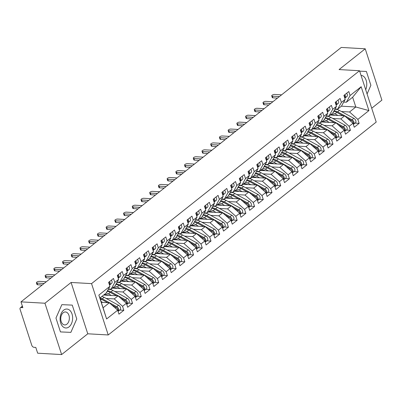 <?xml version="1.0" encoding="UTF-8"?>
<svg xmlns="http://www.w3.org/2000/svg" width="402" height="402" viewBox="0 0 402 402"><rect width="100%" height="100%" fill="white"/><g stroke="black" fill="none" stroke-linecap="round" stroke-linejoin="round"><path stroke-width="0.6" d="M61.627 354.564L87.772 333.796L71.094 282.46L44.949 303.229L61.627 354.564L37.667 353.197L35.793 347.423L34.044 347.323A2.191 1.417 -128.5 0 1 31.773 345.303L20.1 309.374A2.191 1.417 -128.5 0 1 20.381 307.751L22.386 306.158M371.714 108.228L381.9 100.133L365.222 48.803L341.263 47.436L20.989 301.867L44.949 303.229M108.228 334.961L376.212 122.072L359.534 70.737L91.55 283.626L108.228 334.961L87.772 333.796M98.842 295.108L109.912 286.314L106.188 293.033L99.912 298.018L98.842 295.108L106.6 318.977L117.665 310.188L118.962 314.163L123.841 310.289L122.55 306.309L126.384 303.264L127.675 307.244L132.554 303.364L131.263 299.384L135.097 296.339L136.389 300.319L141.273 296.44L139.976 292.465L143.81 289.415L145.107 293.395L149.986 289.52L148.695 285.541L152.529 282.495L153.82 286.47L158.7 282.596L157.408 278.616L161.242 275.571L162.534 279.551L167.413 275.671L166.121 271.692L169.956 268.647L171.252 272.626L176.131 268.747L174.84 264.772L178.674 261.722L179.965 265.702L184.845 261.828L183.553 257.848L187.387 254.803L188.679 258.777L193.558 254.903L192.267 250.923L196.101 247.878L197.392 251.858L202.276 247.979L200.98 243.999L204.819 240.954L206.11 244.934L210.99 241.054L209.698 237.079L213.532 234.029L214.824 238.009L219.703 234.13L218.412 230.155L222.246 227.11L223.537 231.085L228.421 227.21L227.125 223.231L230.959 220.185L232.255 224.16L237.135 220.286L235.843 216.306L239.677 213.261L240.969 217.241L245.848 213.361L244.557 209.382L248.391 206.337L249.682 210.316L254.566 206.437L253.27 202.462L257.104 199.412L258.401 203.392L263.28 199.518L261.988 195.538L265.822 192.493L267.114 196.467L271.993 192.593L270.702 188.613L274.536 185.568L275.827 189.548L280.712 185.669L279.415 181.689L283.249 178.644L284.546 182.624L289.425 178.744L288.133 174.769L291.968 171.719L293.259 175.699L298.138 171.825L296.847 167.845L300.681 164.8L301.972 168.775L306.852 164.9L305.56 160.921L309.394 157.875L310.691 161.855L315.57 157.976L314.279 153.996L318.113 150.951L319.404 154.931L324.283 151.052L322.992 147.077L326.826 144.027L328.117 148.006L332.997 144.132L331.705 140.152L335.539 137.107L336.831 141.082L341.715 137.208L340.419 133.228L344.258 130.183L345.549 134.162L350.428 130.283L349.137 126.303L352.971 123.258L354.262 127.238L359.142 123.359L355.066 123.128M341.404 106.173L355.815 106.997L352.644 97.244L361.162 86.721L350.097 95.51L348.8 91.535L343.921 95.41L345.212 99.389L341.378 102.435L340.087 98.455L335.208 102.334L336.499 106.314L332.665 109.359L331.374 105.379L326.494 109.259L327.786 113.233L323.952 116.284L322.655 112.304L317.776 116.178L319.067 120.158L315.233 123.203L313.942 119.228L309.063 123.102L310.354 127.082L306.52 130.127L305.229 126.148L300.349 130.027L301.641 134.007L297.807 137.052L296.51 133.072L291.631 136.951L292.927 140.926L289.088 143.976L287.797 139.996L282.918 143.871L284.209 147.851L280.375 150.896L279.083 146.921L274.204 150.795L275.496 154.775L271.662 157.82L270.37 153.84L265.486 157.72L266.782 161.699L262.943 164.745L261.652 160.765L256.772 164.644L258.064 168.619L254.23 171.669L252.938 167.689L248.059 171.569L249.351 175.543L245.516 178.588L244.225 174.614L239.341 178.488L240.637 182.468L236.803 185.513L235.507 181.533L230.627 185.412L231.919 189.392L228.085 192.437L226.793 188.458L221.914 192.337L223.205 196.317L219.371 199.362L218.08 195.382L213.196 199.261L214.492 203.236L210.658 206.281L209.362 202.306L204.482 206.181L205.774 210.161L201.94 213.206L200.648 209.231L195.769 213.105L197.06 217.085L193.226 220.13L191.935 216.15L187.056 220.03L188.347 224.009L184.513 227.055L183.217 223.075L178.337 226.954L179.629 230.929L175.795 233.979L174.503 229.999L169.624 233.874L170.915 237.853L167.081 240.898L165.79 236.924L160.911 240.798L162.202 244.778L158.368 247.823L157.076 243.843L152.192 247.722L153.489 251.702L149.65 254.747L148.358 250.768L143.479 254.647L144.77 258.622L140.936 261.672L139.645 257.692L134.765 261.566L136.057 265.546L132.223 268.591L130.931 264.616L126.047 268.491L127.344 272.471L123.509 275.516L122.213 271.536L117.334 275.415L118.625 279.395L114.791 282.44L113.5 278.46L108.62 282.34L109.912 286.314M361.162 86.721L368.92 110.59L357.85 119.384L359.142 123.359M330.248 115.037L344.66 115.856L340.826 118.902L332.725 118.444M352.971 123.258L344.66 115.856M349.137 126.303L340.826 118.902M352.644 97.244L346.373 102.229L343.725 102.078M350.097 95.51L346.373 102.229M321.535 121.957L335.946 122.781L332.112 125.826L324.012 125.364M344.258 130.183L335.946 122.781M340.419 133.228L332.112 125.826M345.212 99.389L341.489 106.103L337.655 109.148L335.012 108.997M341.378 102.435L337.655 109.148M312.816 128.881L327.228 129.705L323.394 132.75L315.299 132.288M335.539 137.107L327.228 129.705M331.705 140.152L323.394 132.75M336.499 106.314L332.776 113.027L328.942 116.072L326.293 115.922M332.665 109.359L328.942 116.072M304.103 135.806L318.515 136.625L314.681 139.675L306.58 139.213M326.826 144.027L318.515 136.625M322.992 147.077L314.681 139.675M327.786 113.233L324.062 119.952L320.228 122.997L317.58 122.846M323.952 116.284L320.228 122.997M295.39 142.73L309.801 143.549L305.967 146.594L297.867 146.137M318.113 150.951L309.801 143.549M314.279 153.996L305.967 146.594M319.067 120.158L315.344 126.876L311.51 129.921L308.867 129.771M315.233 123.203L311.51 129.921M286.671 149.65L301.088 150.474L297.249 153.519L289.154 153.056M309.394 157.875L301.088 150.474M305.56 160.921L297.249 153.519M310.354 127.082L306.631 133.796L302.796 136.841L300.148 136.69M306.52 130.127L302.796 136.841M277.958 156.574L292.37 157.398L288.536 160.443L280.44 159.981M300.681 164.8L292.37 157.398M296.847 167.845L288.536 160.443M301.641 134.007L297.917 140.72L294.083 143.765L291.435 143.614M297.807 137.052L294.083 143.765M269.245 163.498L283.656 164.323L279.822 167.368L271.722 166.905M291.968 171.719L283.656 164.323M288.133 174.769L279.822 167.368M292.927 140.926L289.204 147.645L285.365 150.69L282.722 150.539M289.088 143.976L285.365 150.69M260.526 170.423L274.943 171.242L271.104 174.292L263.008 173.83M283.249 178.644L274.943 171.242M279.415 181.689L271.104 174.292M284.209 147.851L280.485 154.569L276.651 157.614L274.003 157.463M280.375 150.896L276.651 157.614M251.813 177.347L266.224 178.166L262.39 181.212L254.295 180.749M274.536 185.568L266.224 178.166M270.702 188.613L262.39 181.212M275.496 154.775L271.772 161.488L267.938 164.539L265.29 164.388M271.662 157.82L267.938 164.539M243.099 184.267L257.511 185.091L253.677 188.136L245.577 187.674M265.822 192.493L257.511 185.091M261.988 195.538L253.677 188.136M266.782 161.699L263.059 168.413L259.225 171.458L256.577 171.307M262.943 164.745L259.225 171.458M234.386 191.191L248.798 192.015L244.964 195.06L236.863 194.598M257.104 199.412L248.798 192.015M253.27 202.462L244.964 195.06M258.064 168.619L254.34 175.337L250.506 178.382L247.858 178.232M254.23 171.669L250.506 178.382M225.668 198.116L240.079 198.935L236.245 201.985L228.15 201.523M248.391 206.337L240.079 198.935M244.557 209.382L236.245 201.985M249.351 175.543L245.627 182.262L241.793 185.307L239.145 185.156M245.516 178.588L241.793 185.307M216.954 205.04L231.366 205.859L227.532 208.904L219.432 208.442M239.677 213.261L231.366 205.859M235.843 216.306L227.532 208.904M240.637 182.468L236.914 189.181L233.08 192.231L230.431 192.081M236.803 185.513L233.08 192.231M208.241 211.96L222.653 212.784L218.819 215.829L210.718 215.366M230.959 220.185L222.653 212.784M227.125 223.231L218.819 215.829M231.919 189.392L228.195 196.106L224.361 199.151L221.713 199M228.085 192.437L224.361 199.151M199.523 218.884L213.934 219.708L210.1 222.753L202.005 222.291M222.246 227.11L213.934 219.708M218.412 230.155L210.1 222.753M223.205 196.317L219.482 203.03L215.648 206.075L213 205.924M219.371 199.362L215.648 206.075M190.809 225.808L205.221 226.627L201.387 229.678L193.287 229.215M213.532 234.029L205.221 226.627M209.698 237.079L201.387 229.678M214.492 203.236L210.769 209.955L206.935 213L204.286 212.849M210.658 206.281L206.935 213M182.096 232.733L196.508 233.552L192.674 236.597L184.573 236.14M204.819 240.954L196.508 233.552M200.98 243.999L192.674 236.597M205.774 210.161L202.05 216.874L198.216 219.924L195.573 219.773M201.94 213.206L198.216 219.924M173.378 239.652L187.789 240.476L183.955 243.522L175.86 243.059M196.101 247.878L187.789 240.476M192.267 250.923L183.955 243.522M197.06 217.085L193.337 223.798L189.503 226.844L186.855 226.693M193.226 220.13L189.503 226.844M164.664 246.577L179.076 247.401L175.242 250.446L167.142 249.984M187.387 254.803L179.076 247.401M183.553 257.848L175.242 250.446M188.347 224.009L184.624 230.723L180.789 233.768L178.141 233.617M184.513 227.055L180.789 233.768M155.951 253.501L170.363 254.32L166.528 257.37L158.428 256.908M178.674 261.722L170.363 254.32M174.84 264.772L166.528 257.37M179.629 230.929L175.905 237.647L172.071 240.692L169.428 240.542M175.795 233.979L172.071 240.692M147.232 260.426L161.649 261.245L157.81 264.29L149.715 263.833M169.956 268.647L161.649 261.245M166.121 271.692L157.81 264.29M170.915 237.853L167.192 244.567L163.358 247.617L160.71 247.466M167.081 240.898L163.358 247.617M138.519 267.345L152.931 268.169L149.097 271.214L141.001 270.752M161.242 275.571L152.931 268.169M157.408 278.616L149.097 271.214M162.202 244.778L158.478 251.491L154.644 254.536L151.996 254.386M158.368 247.823L154.644 254.536M129.806 274.27L144.217 275.094L140.383 278.139L132.283 277.676M152.529 282.495L144.217 275.094M148.695 285.541L140.383 278.139M153.489 251.702L149.765 258.416L145.926 261.461L143.283 261.31M149.65 254.747L145.926 261.461M121.087 281.194L135.504 282.013L131.665 285.063L123.57 284.601M143.81 289.415L135.504 282.013M139.976 292.465L131.665 285.063M144.77 258.622L141.047 265.34L137.213 268.385L134.564 268.234M140.936 261.672L137.213 268.385M112.374 288.118L126.786 288.937L122.952 291.983L114.856 291.525M135.097 296.339L126.786 288.937M131.263 299.384L122.952 291.983M136.057 265.546L132.333 272.265L128.499 275.31L125.851 275.159M132.223 268.591L128.499 275.31M103.661 295.043L118.072 295.862L114.238 298.907L106.138 298.445M126.384 303.264L118.072 295.862M122.55 306.309L114.238 298.907M127.344 272.471L123.62 279.184L119.786 282.234L117.138 282.078M123.509 275.516L119.786 282.234M22.482 306.455L21.115 307.54L22.864 307.641L20.989 301.867M21.115 307.54A2.191 1.417 -128.5 0 0 20.381 307.751M101.314 302.329L109.359 302.786L103.083 307.771L106.6 318.977M117.665 310.188L109.359 302.786M118.625 279.395L114.902 286.108L111.068 289.154L108.419 289.003M114.791 282.44L111.068 289.154M71.094 282.46L91.55 283.626M365.222 48.803L339.077 69.571L359.534 70.737M72.26 305.113L61.858 304.656L55.958 318.057L60.461 331.916L70.863 332.369L76.757 318.967L72.26 305.113L76.757 318.967L70.863 332.369L60.461 331.916L55.958 318.057L61.858 304.656L72.26 305.113M366.388 71.45L359.669 71.159L366.388 71.45L370.885 85.309L366.388 71.45M367.081 93.962L370.885 85.309L367.081 93.962M341.444 111.52L349.539 111.982L355.815 106.997L368.92 110.59M99.912 298.018L103.083 307.771M357.85 119.384L349.539 111.982M123.841 310.289L119.761 310.058M132.554 303.364L128.479 303.133M141.273 296.44L137.193 296.209M149.986 289.52L145.906 289.284M158.7 282.596L154.619 282.365M167.413 275.671L163.338 275.44M176.131 268.747L172.051 268.516M184.845 261.828L180.764 261.591M193.558 254.903L189.483 254.667M202.276 247.979L198.196 247.748M210.99 241.054L206.909 240.823M219.703 234.13L215.628 233.899M228.421 227.21L224.341 226.974M237.135 220.286L233.054 220.055M245.848 213.361L241.773 213.13M254.566 206.437L250.486 206.206M263.28 199.518L259.2 199.281M271.993 192.593L267.918 192.362M280.712 185.669L276.631 185.438M289.425 178.744L285.345 178.513M298.138 171.825L294.058 171.589M306.852 164.9L302.776 164.669M315.57 157.976L311.49 157.745M324.283 151.052L320.203 150.82M332.997 144.132L328.921 143.896M341.715 137.208L337.635 136.976M350.428 130.283L346.348 130.052M109.455 284.907A2.92 1.889 -128.5 0 0 109.419 283.315A2.92 1.889 -128.5 0 0 108.831 282.169M109.51 285.083L109.666 284.978A2.92 1.889 -128.5 0 0 109.746 284.923A2.92 1.889 -128.5 0 0 110.118 282.762A2.92 1.889 -128.5 0 0 109.525 281.616M111.359 280.164A2.92 1.889 51.5 0 1 111.947 281.305A2.92 1.889 51.5 0 1 111.575 283.465A2.92 1.889 51.5 0 1 111.495 283.526L109.821 284.857M46.295 281.762L39.245 281.36A1.824 0.693 -18 0 0 37.301 281.827A1.824 0.693 -18 0 0 36.421 282.792A1.824 0.693 -18 0 0 37.069 283.093L37.612 284.762A1.824 0.693 162 0 1 36.964 284.46L36.421 282.792M42.19 285.023L37.612 284.762M44.114 283.495L37.069 283.093M100.048 297.912A9.196 5.95 51.5 0 1 102.294 298.797L116.726 306.706A2.92 1.889 51.5 0 1 118.665 309.063A2.92 1.889 51.5 0 1 118.294 311.223L120.123 309.771A2.92 1.889 -128.5 0 0 120.494 307.61A2.92 1.889 -128.5 0 0 118.555 305.254L104.123 297.339A9.196 5.95 -128.5 0 0 101.877 296.455M111.751 304.917L116.027 307.264A2.92 1.889 51.5 0 1 117.967 309.615A2.92 1.889 51.5 0 1 118.002 311.213M100.133 298.696A9.196 5.95 51.5 0 1 101.595 299.349L107.691 302.691M102.691 302.404L101.048 301.505M118.168 277.988A2.92 1.889 -128.5 0 0 118.133 276.39A2.92 1.889 -128.5 0 0 117.545 275.249M118.228 278.159L118.379 278.053A2.92 1.889 -128.5 0 0 118.459 277.998A2.92 1.889 -128.5 0 0 118.831 275.837A2.92 1.889 -128.5 0 0 118.243 274.692M120.072 273.239A2.92 1.889 51.5 0 1 120.66 274.385A2.92 1.889 51.5 0 1 120.288 276.546A2.92 1.889 51.5 0 1 120.213 276.601L118.535 277.933M55.009 274.837L47.964 274.44A1.824 0.693 -18 0 0 46.019 274.903A1.824 0.693 -18 0 0 45.135 275.867A1.824 0.693 -18 0 0 45.783 276.169L46.325 277.837A1.824 0.693 162 0 1 45.677 277.536L45.135 275.867M50.908 278.099L46.325 277.837M52.828 276.571L45.783 276.169M126.886 271.064A2.92 1.889 -128.5 0 0 126.851 269.466A2.92 1.889 -128.5 0 0 126.258 268.325M126.942 271.234L127.097 271.134A2.92 1.889 -128.5 0 0 127.173 271.074A2.92 1.889 -128.5 0 0 127.55 268.913A2.92 1.889 -128.5 0 0 126.957 267.772M128.786 266.315A2.92 1.889 51.5 0 1 129.379 267.461A2.92 1.889 51.5 0 1 129.007 269.621A2.92 1.889 51.5 0 1 128.926 269.677L127.248 271.008M63.722 267.918L56.677 267.516A1.824 0.693 -18 0 0 54.732 267.983A1.824 0.693 -18 0 0 53.853 268.943A1.824 0.693 -18 0 0 54.496 269.245L55.039 270.913A1.824 0.693 162 0 1 54.396 270.611L53.853 268.943M59.622 271.174L55.039 270.913M61.546 269.647L54.496 269.245M135.6 264.139A2.92 1.889 -128.5 0 0 135.564 262.546A2.92 1.889 -128.5 0 0 134.977 261.401M135.655 264.315L135.811 264.209A2.92 1.889 -128.5 0 0 135.891 264.149A2.92 1.889 -128.5 0 0 136.263 261.988A2.92 1.889 -128.5 0 0 135.67 260.848M137.499 259.396A2.92 1.889 51.5 0 1 138.092 260.536A2.92 1.889 51.5 0 1 137.72 262.697A2.92 1.889 51.5 0 1 137.64 262.757L135.966 264.089M72.44 260.993L65.39 260.591A1.824 0.693 -18 0 0 63.446 261.059A1.824 0.693 -18 0 0 62.566 262.019A1.824 0.693 -18 0 0 63.214 262.32L63.752 263.988A1.824 0.693 162 0 1 63.109 263.687L62.566 262.019M68.335 264.25L63.752 263.988M70.26 262.722L63.214 262.32M144.313 257.215A2.92 1.889 -128.5 0 0 144.278 255.622A2.92 1.889 -128.5 0 0 143.69 254.476M144.368 257.391L144.524 257.285A2.92 1.889 -128.5 0 0 144.604 257.23A2.92 1.889 -128.5 0 0 144.976 255.069A2.92 1.889 -128.5 0 0 144.388 253.923M146.217 252.471A2.92 1.889 51.5 0 1 146.805 253.612A2.92 1.889 51.5 0 1 146.434 255.772A2.92 1.889 51.5 0 1 146.353 255.833L144.68 257.164M81.154 254.069L74.104 253.667A1.824 0.693 -18 0 0 72.164 254.134A1.824 0.693 -18 0 0 71.28 255.099A1.824 0.693 -18 0 0 71.928 255.401L72.471 257.069A1.824 0.693 162 0 1 71.822 256.767L71.28 255.099M77.053 257.33L72.471 257.069M78.973 255.803L71.928 255.401M107.424 290.807A9.196 5.95 51.5 0 1 111.007 291.872L125.439 299.786A2.92 1.889 51.5 0 1 127.379 302.138A2.92 1.889 51.5 0 1 127.007 304.299L128.836 302.847A2.92 1.889 -128.5 0 0 129.208 300.686A2.92 1.889 -128.5 0 0 127.273 298.329L112.836 290.42A9.196 5.95 -128.5 0 0 108.188 289.425M120.464 297.993L124.746 300.339A2.92 1.889 51.5 0 1 126.68 302.696A2.92 1.889 51.5 0 1 126.715 304.289M108.269 295.304A7.296 4.718 -128.5 0 0 104.264 294.626L104.138 294.661M107.103 291.38A9.196 5.95 51.5 0 1 110.309 292.425L116.404 295.766M111.404 295.48L108.48 293.877A9.196 5.95 -128.5 0 0 106.213 292.988M116.138 283.882A9.196 5.95 51.5 0 1 119.721 284.948L134.157 292.862A2.92 1.889 51.5 0 1 136.092 295.219A2.92 1.889 51.5 0 1 135.72 297.379L137.549 295.922A2.92 1.889 -128.5 0 0 137.921 293.761A2.92 1.889 -128.5 0 0 135.987 291.41L121.555 283.495A9.196 5.95 -128.5 0 0 116.902 282.5M129.178 291.068L133.459 293.415A2.92 1.889 51.5 0 1 135.399 295.772A2.92 1.889 51.5 0 1 135.429 297.364M116.987 288.38A7.296 4.718 -128.5 0 0 112.977 287.701L112.851 287.737M115.816 284.46A9.196 5.95 51.5 0 1 119.027 285.5L125.122 288.842M120.118 288.561L117.193 286.958A9.196 5.95 -128.5 0 0 114.927 286.068M124.851 276.958A9.196 5.95 51.5 0 1 128.439 278.023L142.871 285.938A2.92 1.889 51.5 0 1 144.81 288.294A2.92 1.889 51.5 0 1 144.439 290.455L146.268 288.998A2.92 1.889 -128.5 0 0 146.64 286.837A2.92 1.889 -128.5 0 0 144.7 284.485L130.268 276.571A9.196 5.95 -128.5 0 0 125.62 275.581M137.896 284.144L142.172 286.49A2.92 1.889 51.5 0 1 144.112 288.847A2.92 1.889 51.5 0 1 144.147 290.44M125.7 281.455A7.296 4.718 -128.5 0 0 121.69 280.777L121.565 280.817M124.535 277.536A9.196 5.95 51.5 0 1 127.741 278.581L133.836 281.923M128.831 281.636L125.911 280.033A9.196 5.95 -128.5 0 0 123.64 279.144M133.57 270.033A9.196 5.95 51.5 0 1 137.152 271.104L151.584 279.013A2.92 1.889 51.5 0 1 153.524 281.37A2.92 1.889 51.5 0 1 153.152 283.531L154.981 282.078A2.92 1.889 -128.5 0 0 155.353 279.918A2.92 1.889 -128.5 0 0 153.413 277.561L138.981 269.647A9.196 5.95 -128.5 0 0 134.333 268.657M146.609 277.224L150.891 279.571A2.92 1.889 51.5 0 1 152.825 281.923A2.92 1.889 51.5 0 1 152.86 283.521M134.414 274.536A7.296 4.718 -128.5 0 0 130.409 273.857L130.283 273.893M133.248 270.611A9.196 5.95 51.5 0 1 136.454 271.657L142.549 274.998M137.549 274.712L134.625 273.109A9.196 5.95 -128.5 0 0 132.358 272.219M63.652 310.173A9.487 6.266 93.3 0 0 60.697 323.012A9.487 6.266 93.3 0 0 69.069 326.856A9.487 6.266 93.3 0 0 72.023 314.012A9.487 6.266 93.3 0 0 63.652 310.173M63.209 312.726A6.492 4.291 93.3 0 0 60.833 319.912A6.492 4.291 93.3 0 0 64.697 324.922A6.492 4.291 93.3 0 0 66.918 324.148A6.492 4.291 93.3 0 0 69.295 316.967A6.492 4.291 93.3 0 0 65.436 311.957A6.492 4.291 93.3 0 0 63.209 312.726M365.704 89.736A9.487 6.266 93.3 0 0 361.041 75.38M153.031 250.295A2.92 1.889 -128.5 0 0 152.996 248.697A2.92 1.889 -128.5 0 0 152.403 247.557M153.087 250.466L153.242 250.361A2.92 1.889 -128.5 0 0 153.318 250.305A2.92 1.889 -128.5 0 0 153.69 248.145A2.92 1.889 -128.5 0 0 153.102 246.999M154.931 245.547A2.92 1.889 51.5 0 1 155.524 246.692A2.92 1.889 51.5 0 1 155.152 248.853A2.92 1.889 51.5 0 1 155.071 248.908L153.393 250.24M89.867 247.145L82.822 246.743A1.824 0.693 -18 0 0 80.877 247.21A1.824 0.693 -18 0 0 79.998 248.175A1.824 0.693 -18 0 0 80.641 248.476L81.184 250.144A1.824 0.693 162 0 1 80.541 249.843L79.998 248.175M85.767 250.406L81.184 250.144M87.691 248.878L80.641 248.476M142.283 263.114A9.196 5.95 51.5 0 1 145.866 264.179L160.303 272.094A2.92 1.889 51.5 0 1 162.237 274.445A2.92 1.889 51.5 0 1 161.865 276.606L163.694 275.154A2.92 1.889 -128.5 0 0 164.066 272.993A2.92 1.889 -128.5 0 0 162.132 270.636L147.695 262.722A9.196 5.95 -128.5 0 0 143.047 261.732M155.323 270.3L159.604 272.646A2.92 1.889 51.5 0 1 161.539 274.998A2.92 1.889 51.5 0 1 161.574 276.596M143.132 267.611A7.296 4.718 -128.5 0 0 139.122 266.933L138.997 266.968M141.961 263.687A9.196 5.95 51.5 0 1 145.172 264.732L151.268 268.074M146.263 267.787L143.338 266.184A9.196 5.95 -128.5 0 0 141.072 265.295M161.745 243.371A2.92 1.889 -128.5 0 0 161.71 241.773A2.92 1.889 -128.5 0 0 161.117 240.632M161.8 243.542L161.956 243.441A2.92 1.889 -128.5 0 0 162.036 243.381A2.92 1.889 -128.5 0 0 162.408 241.22A2.92 1.889 -128.5 0 0 161.815 240.079M163.644 238.622A2.92 1.889 51.5 0 1 164.237 239.768A2.92 1.889 51.5 0 1 163.865 241.929A2.92 1.889 51.5 0 1 163.785 241.984L162.106 243.316M98.585 240.225L91.535 239.823A1.824 0.693 -18 0 0 89.591 240.285A1.824 0.693 -18 0 0 88.711 241.25A1.824 0.693 -18 0 0 89.36 241.552L89.897 243.22A1.824 0.693 162 0 1 89.254 242.919L88.711 241.25M94.48 243.481L89.897 243.22M96.405 241.954L89.36 241.552M170.458 236.446A2.92 1.889 -128.5 0 0 170.423 234.853A2.92 1.889 -128.5 0 0 169.835 233.708M170.513 236.622L170.669 236.517A2.92 1.889 -128.5 0 0 170.749 236.456A2.92 1.889 -128.5 0 0 171.121 234.296A2.92 1.889 -128.5 0 0 170.533 233.155M172.363 231.703A2.92 1.889 51.5 0 1 172.95 232.843A2.92 1.889 51.5 0 1 172.579 235.004A2.92 1.889 51.5 0 1 172.498 235.064L170.825 236.396M107.299 233.301L100.249 232.899A1.824 0.693 -18 0 0 98.309 233.366A1.824 0.693 -18 0 0 97.425 234.326A1.824 0.693 -18 0 0 98.073 234.627L98.616 236.296A1.824 0.693 162 0 1 97.967 235.994L97.425 234.326M103.198 236.557L98.616 236.296M105.118 235.029L98.073 234.627M179.171 229.522A2.92 1.889 -128.5 0 0 179.141 227.929A2.92 1.889 -128.5 0 0 178.548 226.783M179.232 229.698L179.387 229.592A2.92 1.889 -128.5 0 0 179.463 229.537A2.92 1.889 -128.5 0 0 179.835 227.376A2.92 1.889 -128.5 0 0 179.247 226.231M181.076 224.778A2.92 1.889 51.5 0 1 181.669 225.919A2.92 1.889 51.5 0 1 181.297 228.08A2.92 1.889 51.5 0 1 181.217 228.14L179.538 229.472M116.012 226.376L108.967 225.974A1.824 0.693 -18 0 0 107.022 226.442A1.824 0.693 -18 0 0 106.143 227.406A1.824 0.693 -18 0 0 106.786 227.708L107.329 229.376A1.824 0.693 162 0 1 106.686 229.075L106.143 227.406M111.912 229.637L107.329 229.376M113.836 228.11L106.786 227.708M187.89 222.597A2.92 1.889 -128.5 0 0 187.855 221.005A2.92 1.889 -128.5 0 0 187.262 219.864M187.945 222.773L188.101 222.668A2.92 1.889 -128.5 0 0 188.181 222.613A2.92 1.889 -128.5 0 0 188.553 220.452A2.92 1.889 -128.5 0 0 187.96 219.306M189.789 217.854A2.92 1.889 51.5 0 1 190.382 218.995A2.92 1.889 51.5 0 1 190.01 221.155A2.92 1.889 51.5 0 1 189.93 221.216L188.252 222.547M124.731 219.452L117.68 219.05A1.824 0.693 -18 0 0 115.736 219.517A1.824 0.693 -18 0 0 114.856 220.482A1.824 0.693 -18 0 0 115.5 220.783L116.042 222.452A1.824 0.693 162 0 1 115.399 222.15L114.856 220.482M120.625 222.713L116.042 222.452M122.55 221.185L115.5 220.783M150.996 256.19A9.196 5.95 51.5 0 1 154.584 257.255L169.016 265.169A2.92 1.889 51.5 0 1 170.956 267.521A2.92 1.889 51.5 0 1 170.579 269.682L172.413 268.229A2.92 1.889 -128.5 0 0 172.785 266.069A2.92 1.889 -128.5 0 0 170.845 263.712L156.413 255.803A9.196 5.95 -128.5 0 0 151.76 254.808M164.036 263.375L168.317 265.722A2.92 1.889 51.5 0 1 170.257 268.079A2.92 1.889 51.5 0 1 170.292 269.672M151.845 260.687A7.296 4.718 -128.5 0 0 147.835 260.009L147.71 260.044M150.68 256.767A9.196 5.95 51.5 0 1 153.886 257.808L159.981 261.149M154.976 260.868L152.056 259.265A9.196 5.95 -128.5 0 0 149.785 258.37M159.715 249.265A9.196 5.95 51.5 0 1 163.297 250.33L177.729 258.245A2.92 1.889 51.5 0 1 179.669 260.602A2.92 1.889 51.5 0 1 179.297 262.762L181.126 261.305A2.92 1.889 -128.5 0 0 181.498 259.144A2.92 1.889 -128.5 0 0 179.558 256.793L165.127 248.878A9.196 5.95 -128.5 0 0 160.478 247.888M172.754 256.451L177.031 258.798A2.92 1.889 51.5 0 1 178.97 261.154A2.92 1.889 51.5 0 1 179.006 262.747M160.559 253.762A7.296 4.718 -128.5 0 0 156.554 253.084L156.428 253.124M159.393 249.843A9.196 5.95 51.5 0 1 162.599 250.888L168.694 254.23M163.694 253.943L160.77 252.34A9.196 5.95 -128.5 0 0 158.504 251.451M168.428 242.341A9.196 5.95 51.5 0 1 172.011 243.411L186.448 251.32A2.92 1.889 51.5 0 1 188.382 253.677A2.92 1.889 51.5 0 1 188.01 255.838L189.839 254.386A2.92 1.889 -128.5 0 0 190.211 252.225A2.92 1.889 -128.5 0 0 188.277 249.868L173.84 241.954A9.196 5.95 -128.5 0 0 169.192 240.964M181.468 249.531L185.749 251.878A2.92 1.889 51.5 0 1 187.684 254.23A2.92 1.889 51.5 0 1 187.719 255.828M169.277 246.838A7.296 4.718 -128.5 0 0 165.267 246.165L165.142 246.2M168.106 242.919A9.196 5.95 51.5 0 1 171.312 243.964L177.408 247.305M172.408 247.019L169.483 245.416A9.196 5.95 -128.5 0 0 167.217 244.527M177.141 235.416A9.196 5.95 51.5 0 1 180.729 236.487L195.161 244.401A2.92 1.889 51.5 0 1 197.096 246.753A2.92 1.889 51.5 0 1 196.724 248.913L198.558 247.461A2.92 1.889 -128.5 0 0 198.93 245.3A2.92 1.889 -128.5 0 0 196.99 242.944L182.558 235.029A9.196 5.95 -128.5 0 0 177.905 234.039M190.181 242.607L194.462 244.954A2.92 1.889 51.5 0 1 196.402 247.305A2.92 1.889 51.5 0 1 196.437 248.903M177.991 239.919A7.296 4.718 -128.5 0 0 173.981 239.24L173.855 239.275M176.825 235.994A9.196 5.95 51.5 0 1 180.031 237.039L186.126 240.381M181.121 240.094L178.202 238.492A9.196 5.95 -128.5 0 0 175.93 237.602M196.603 215.678A2.92 1.889 -128.5 0 0 196.568 214.08A2.92 1.889 -128.5 0 0 195.98 212.939M196.658 215.849L196.814 215.748A2.92 1.889 -128.5 0 0 196.895 215.688A2.92 1.889 -128.5 0 0 197.266 213.527A2.92 1.889 -128.5 0 0 196.673 212.387M198.508 210.929A2.92 1.889 51.5 0 1 199.096 212.075A2.92 1.889 51.5 0 1 198.724 214.236A2.92 1.889 51.5 0 1 198.643 214.291L196.97 215.623M133.444 212.532L126.394 212.13A1.824 0.693 -18 0 0 124.454 212.593A1.824 0.693 -18 0 0 123.57 213.557A1.824 0.693 -18 0 0 124.218 213.859L124.761 215.527A1.824 0.693 162 0 1 124.112 215.226L123.57 213.557M129.343 215.789L124.761 215.527M131.263 214.261L124.218 213.859M205.316 208.754A2.92 1.889 -128.5 0 0 205.286 207.156A2.92 1.889 -128.5 0 0 204.693 206.015M205.377 208.929L205.528 208.824A2.92 1.889 -128.5 0 0 205.608 208.764A2.92 1.889 -128.5 0 0 205.98 206.603A2.92 1.889 -128.5 0 0 205.392 205.462M207.221 204.01A2.92 1.889 51.5 0 1 207.814 205.151A2.92 1.889 51.5 0 1 207.437 207.311A2.92 1.889 51.5 0 1 207.362 207.367L205.683 208.703M142.157 205.608L135.112 205.206A1.824 0.693 -18 0 0 133.168 205.673A1.824 0.693 -18 0 0 132.288 206.633A1.824 0.693 -18 0 0 132.931 206.935L133.474 208.603A1.824 0.693 162 0 1 132.826 208.301L132.288 206.633M138.057 208.864L133.474 208.603M139.981 207.337L132.931 206.935M214.035 201.829A2.92 1.889 -128.5 0 0 214 200.236A2.92 1.889 -128.5 0 0 213.407 199.09M214.09 202.005L214.246 201.899A2.92 1.889 -128.5 0 0 214.326 201.844A2.92 1.889 -128.5 0 0 214.698 199.683A2.92 1.889 -128.5 0 0 214.105 198.538M215.934 197.086A2.92 1.889 51.5 0 1 216.527 198.226A2.92 1.889 51.5 0 1 216.155 200.387A2.92 1.889 51.5 0 1 216.075 200.447L214.397 201.779M150.871 198.683L143.826 198.281A1.824 0.693 -18 0 0 141.881 198.749A1.824 0.693 -18 0 0 141.001 199.714A1.824 0.693 -18 0 0 141.645 200.015L142.187 201.683A1.824 0.693 162 0 1 141.544 201.382L141.001 199.714M146.77 201.945L142.187 201.683M148.695 200.417L141.645 200.015M222.748 194.905A2.92 1.889 -128.5 0 0 222.713 193.312A2.92 1.889 -128.5 0 0 222.125 192.171M222.803 195.081L222.959 194.975A2.92 1.889 -128.5 0 0 223.04 194.92A2.92 1.889 -128.5 0 0 223.411 192.759A2.92 1.889 -128.5 0 0 222.819 191.613M224.653 190.161A2.92 1.889 51.5 0 1 225.241 191.302A2.92 1.889 51.5 0 1 224.869 193.462A2.92 1.889 51.5 0 1 224.788 193.523L223.115 194.854M159.589 191.759L152.539 191.357A1.824 0.693 -18 0 0 150.594 191.824A1.824 0.693 -18 0 0 149.715 192.789A1.824 0.693 -18 0 0 150.363 193.091L150.906 194.759A1.824 0.693 162 0 1 150.258 194.457L149.715 192.789M155.484 195.02L150.906 194.759M157.408 193.493L150.363 193.091M231.462 187.985A2.92 1.889 -128.5 0 0 231.431 186.387A2.92 1.889 -128.5 0 0 230.838 185.247M231.522 188.156L231.673 188.056A2.92 1.889 -128.5 0 0 231.753 187.995A2.92 1.889 -128.5 0 0 232.125 185.835A2.92 1.889 -128.5 0 0 231.537 184.694M233.366 183.237A2.92 1.889 51.5 0 1 233.954 184.382A2.92 1.889 51.5 0 1 233.582 186.543A2.92 1.889 51.5 0 1 233.507 186.598L231.828 187.93M168.302 184.84L161.257 184.438A1.824 0.693 -18 0 0 159.313 184.9A1.824 0.693 -18 0 0 158.433 185.865A1.824 0.693 -18 0 0 159.076 186.166L159.619 187.834A1.824 0.693 162 0 1 158.971 187.533L158.433 185.865M164.202 188.096L159.619 187.834M166.121 186.568L159.076 186.166M185.86 228.497A9.196 5.95 51.5 0 1 189.442 229.562L203.874 237.476A2.92 1.889 51.5 0 1 205.814 239.828A2.92 1.889 51.5 0 1 205.442 241.989L207.271 240.537A2.92 1.889 -128.5 0 0 207.643 238.376A2.92 1.889 -128.5 0 0 205.703 236.019L191.272 228.11A9.196 5.95 -128.5 0 0 186.623 227.115M198.9 235.683L203.176 238.029A2.92 1.889 51.5 0 1 205.115 240.386A2.92 1.889 51.5 0 1 205.151 241.979M186.704 232.994A7.296 4.718 -128.5 0 0 182.699 232.316L182.568 232.351M185.538 229.07A9.196 5.95 51.5 0 1 188.744 230.115L194.839 233.456M189.839 233.17L186.915 231.572A9.196 5.95 -128.5 0 0 184.649 230.678M194.573 221.572A9.196 5.95 51.5 0 1 198.156 222.638L212.588 230.552A2.92 1.889 51.5 0 1 214.527 232.909A2.92 1.889 51.5 0 1 214.155 235.069L215.985 233.612A2.92 1.889 -128.5 0 0 216.356 231.451A2.92 1.889 -128.5 0 0 214.422 229.1L199.985 221.185A9.196 5.95 -128.5 0 0 195.337 220.195M207.613 228.758L211.894 231.105A2.92 1.889 51.5 0 1 213.829 233.461A2.92 1.889 51.5 0 1 213.864 235.054M195.417 226.07A7.296 4.718 -128.5 0 0 191.412 225.391L191.287 225.432M194.251 222.15A9.196 5.95 51.5 0 1 197.457 223.19L203.553 226.532M198.553 226.251L195.628 224.648A9.196 5.95 -128.5 0 0 193.362 223.758M203.286 214.648A9.196 5.95 51.5 0 1 206.869 215.713L221.306 223.628A2.92 1.889 51.5 0 1 223.241 225.984A2.92 1.889 51.5 0 1 222.869 228.145L224.703 226.693A2.92 1.889 -128.5 0 0 225.075 224.532A2.92 1.889 -128.5 0 0 223.135 222.175L208.703 214.261A9.196 5.95 -128.5 0 0 204.05 213.271M216.326 221.839L220.608 224.18A2.92 1.889 51.5 0 1 222.547 226.537A2.92 1.889 51.5 0 1 222.577 228.135M204.136 219.145A7.296 4.718 -128.5 0 0 200.126 218.472L200 218.507M202.97 215.226A9.196 5.95 51.5 0 1 206.176 216.271L212.271 219.613M207.266 219.326L204.347 217.723A9.196 5.95 -128.5 0 0 202.075 216.834M212 207.723A9.196 5.95 51.5 0 1 215.588 208.794L230.019 216.703A2.92 1.889 51.5 0 1 231.959 219.06A2.92 1.889 51.5 0 1 231.587 221.221L233.416 219.768A2.92 1.889 -128.5 0 0 233.788 217.608A2.92 1.889 -128.5 0 0 231.848 215.251L217.417 207.337A9.196 5.95 -128.5 0 0 212.769 206.347M225.045 214.914L229.321 217.261A2.92 1.889 51.5 0 1 231.261 219.613A2.92 1.889 51.5 0 1 231.296 221.211M212.849 212.226A7.296 4.718 -128.5 0 0 208.839 211.547L208.713 211.583M211.683 208.301A9.196 5.95 51.5 0 1 214.889 209.347L220.984 212.688M215.985 212.402L213.06 210.799A9.196 5.95 -128.5 0 0 210.789 209.909M220.718 200.804A9.196 5.95 51.5 0 1 224.301 201.869L238.733 209.784A2.92 1.889 51.5 0 1 240.672 212.135A2.92 1.889 51.5 0 1 240.301 214.296L242.13 212.844A2.92 1.889 -128.5 0 0 242.501 210.683A2.92 1.889 -128.5 0 0 240.567 208.326L226.13 200.417A9.196 5.95 -128.5 0 0 221.482 199.422M233.758 207.99L238.039 210.336A2.92 1.889 51.5 0 1 239.974 212.693A2.92 1.889 51.5 0 1 240.009 214.286M221.562 205.301A7.296 4.718 -128.5 0 0 217.557 204.623L217.432 204.658M220.396 201.377A9.196 5.95 51.5 0 1 223.602 202.422L229.698 205.764M224.698 205.477L221.773 203.879A9.196 5.95 -128.5 0 0 219.507 202.985M240.18 181.061A2.92 1.889 -128.5 0 0 240.145 179.463A2.92 1.889 -128.5 0 0 239.552 178.322M240.235 181.232L240.391 181.131A2.92 1.889 -128.5 0 0 240.466 181.071A2.92 1.889 -128.5 0 0 240.843 178.91A2.92 1.889 -128.5 0 0 240.25 177.769M242.079 176.312A2.92 1.889 51.5 0 1 242.672 177.458A2.92 1.889 51.5 0 1 242.3 179.619A2.92 1.889 51.5 0 1 242.22 179.674L240.542 181.006M177.016 177.915L169.971 177.513A1.824 0.693 -18 0 0 168.026 177.98A1.824 0.693 -18 0 0 167.147 178.94A1.824 0.693 -18 0 0 167.79 179.242L168.332 180.91A1.824 0.693 162 0 1 167.689 180.609L167.147 178.94M172.915 181.171L168.332 180.91M174.84 179.644L167.79 179.242M229.431 193.88A9.196 5.95 51.5 0 1 233.014 194.945L247.451 202.859A2.92 1.889 51.5 0 1 249.386 205.216A2.92 1.889 51.5 0 1 249.014 207.377L250.843 205.919A2.92 1.889 -128.5 0 0 251.22 203.759A2.92 1.889 -128.5 0 0 249.28 201.407L234.848 193.493A9.196 5.95 -128.5 0 0 230.195 192.498M242.471 201.065L246.753 203.412A2.92 1.889 51.5 0 1 248.692 205.769A2.92 1.889 51.5 0 1 248.722 207.362M230.281 198.377A7.296 4.718 -128.5 0 0 226.271 197.699L226.145 197.739M229.11 194.457A9.196 5.95 51.5 0 1 232.321 195.498L238.416 198.839M233.411 198.558L230.487 196.955A9.196 5.95 -128.5 0 0 228.22 196.065M248.893 174.136A2.92 1.889 -128.5 0 0 248.858 172.543A2.92 1.889 -128.5 0 0 248.27 171.398M248.949 174.312L249.104 174.207A2.92 1.889 -128.5 0 0 249.185 174.146A2.92 1.889 -128.5 0 0 249.557 171.986A2.92 1.889 -128.5 0 0 248.964 170.845M250.798 169.393A2.92 1.889 51.5 0 1 251.386 170.533A2.92 1.889 51.5 0 1 251.014 172.694A2.92 1.889 51.5 0 1 250.933 172.754L249.26 174.086M185.734 170.991L178.684 170.589A1.824 0.693 -18 0 0 176.739 171.056A1.824 0.693 -18 0 0 175.86 172.016A1.824 0.693 -18 0 0 176.508 172.322L177.051 173.991A1.824 0.693 162 0 1 176.403 173.689L175.86 172.016M181.629 174.252L177.051 173.991M183.553 172.719L176.508 172.322M238.145 186.955A9.196 5.95 51.5 0 1 241.733 188.02L256.164 195.935A2.92 1.889 51.5 0 1 258.104 198.292A2.92 1.889 51.5 0 1 257.732 200.452L259.561 199A2.92 1.889 -128.5 0 0 259.933 196.839A2.92 1.889 -128.5 0 0 257.994 194.483L243.562 186.568A9.196 5.95 -128.5 0 0 238.914 185.578M251.19 194.141L255.466 196.488A2.92 1.889 51.5 0 1 257.406 198.844A2.92 1.889 51.5 0 1 257.441 200.442M238.994 191.452A7.296 4.718 -128.5 0 0 234.984 190.779L234.858 190.814M237.828 187.533A9.196 5.95 51.5 0 1 241.034 188.578L247.129 191.92M242.125 191.633L239.205 190.03A9.196 5.95 -128.5 0 0 236.934 189.141M257.607 167.212A2.92 1.889 -128.5 0 0 257.571 165.619A2.92 1.889 -128.5 0 0 256.984 164.473M257.667 167.388L257.818 167.282A2.92 1.889 -128.5 0 0 257.898 167.227A2.92 1.889 -128.5 0 0 258.27 165.066A2.92 1.889 -128.5 0 0 257.682 163.921M259.511 162.468A2.92 1.889 51.5 0 1 260.099 163.609A2.92 1.889 51.5 0 1 259.727 165.77A2.92 1.889 51.5 0 1 259.652 165.83L257.973 167.162M194.447 164.066L187.402 163.664A1.824 0.693 -18 0 0 185.458 164.132A1.824 0.693 -18 0 0 184.573 165.096A1.824 0.693 -18 0 0 185.221 165.398L185.764 167.066A1.824 0.693 162 0 1 185.116 166.765L184.573 165.096M190.347 167.327L185.764 167.066M192.267 165.8L185.221 165.398M246.863 180.031A9.196 5.95 51.5 0 1 250.446 181.101L264.878 189.01A2.92 1.889 51.5 0 1 266.817 191.367A2.92 1.889 51.5 0 1 266.446 193.528L268.275 192.076A2.92 1.889 -128.5 0 0 268.647 189.915A2.92 1.889 -128.5 0 0 266.712 187.558L252.275 179.644A9.196 5.95 -128.5 0 0 247.627 178.654M259.903 187.221L264.184 189.568A2.92 1.889 51.5 0 1 266.119 191.92A2.92 1.889 51.5 0 1 266.154 193.518M247.707 184.533A7.296 4.718 -128.5 0 0 243.702 183.855L243.577 183.89M246.542 180.609A9.196 5.95 51.5 0 1 249.748 181.654L255.843 184.995M250.843 184.709L247.918 183.106A9.196 5.95 -128.5 0 0 245.652 182.217M266.325 160.292A2.92 1.889 -128.5 0 0 266.29 158.695A2.92 1.889 -128.5 0 0 265.697 157.554M266.38 160.463L266.536 160.358A2.92 1.889 -128.5 0 0 266.611 160.303A2.92 1.889 -128.5 0 0 266.988 158.142A2.92 1.889 -128.5 0 0 266.395 157.001M268.224 155.544A2.92 1.889 51.5 0 1 268.817 156.69A2.92 1.889 51.5 0 1 268.446 158.85A2.92 1.889 51.5 0 1 268.365 158.906L266.687 160.237M203.161 157.147L196.116 156.745A1.824 0.693 -18 0 0 194.171 157.207A1.824 0.693 -18 0 0 193.292 158.172A1.824 0.693 -18 0 0 193.935 158.473L194.478 160.142A1.824 0.693 162 0 1 193.834 159.84L193.292 158.172M199.06 160.403L194.478 160.142M200.985 158.875L193.935 158.473M255.577 173.111A9.196 5.95 51.5 0 1 259.159 174.177L273.596 182.091A2.92 1.889 51.5 0 1 275.531 184.443A2.92 1.889 51.5 0 1 275.159 186.603L276.988 185.151A2.92 1.889 -128.5 0 0 277.36 182.99A2.92 1.889 -128.5 0 0 275.425 180.634L260.993 172.724A9.196 5.95 -128.5 0 0 256.34 171.729M268.616 180.297L272.898 182.644A2.92 1.889 51.5 0 1 274.837 185A2.92 1.889 51.5 0 1 274.867 186.593M256.426 177.609A7.296 4.718 -128.5 0 0 252.416 176.93L252.29 176.965M255.255 173.684A9.196 5.95 51.5 0 1 258.466 174.729L264.561 178.071M259.556 177.784L256.632 176.182A9.196 5.95 -128.5 0 0 254.365 175.292M275.038 153.368A2.92 1.889 -128.5 0 0 275.003 151.77A2.92 1.889 -128.5 0 0 274.415 150.629M275.094 153.539L275.249 153.438A2.92 1.889 -128.5 0 0 275.33 153.378A2.92 1.889 -128.5 0 0 275.702 151.217A2.92 1.889 -128.5 0 0 275.109 150.077M276.938 148.619A2.92 1.889 51.5 0 1 277.531 149.765A2.92 1.889 51.5 0 1 277.159 151.926A2.92 1.889 51.5 0 1 277.078 151.981L275.405 153.313M211.879 150.222L204.829 149.82A1.824 0.693 -18 0 0 202.884 150.288A1.824 0.693 -18 0 0 202.005 151.247A1.824 0.693 -18 0 0 202.653 151.549L203.191 153.217A1.824 0.693 162 0 1 202.548 152.916L202.005 151.247M207.774 153.479L203.191 153.217M209.698 151.951L202.653 151.549M264.29 166.187A9.196 5.95 51.5 0 1 267.878 167.252L282.31 175.166A2.92 1.889 51.5 0 1 284.249 177.523A2.92 1.889 51.5 0 1 283.872 179.684L285.706 178.227A2.92 1.889 -128.5 0 0 286.078 176.066A2.92 1.889 -128.5 0 0 284.139 173.714L269.707 165.8A9.196 5.95 -128.5 0 0 265.059 164.805M277.33 173.373L281.611 175.719A2.92 1.889 51.5 0 1 283.551 178.076A2.92 1.889 51.5 0 1 283.586 179.669M265.139 170.684A7.296 4.718 -128.5 0 0 261.129 170.006L261.004 170.041M263.973 166.765A9.196 5.95 51.5 0 1 267.179 167.805L273.275 171.146M268.27 170.865L265.35 169.262A9.196 5.95 -128.5 0 0 263.079 168.373M283.752 146.444A2.92 1.889 -128.5 0 0 283.717 144.851A2.92 1.889 -128.5 0 0 283.129 143.705M283.807 146.619L283.963 146.514A2.92 1.889 -128.5 0 0 284.043 146.454A2.92 1.889 -128.5 0 0 284.415 144.293A2.92 1.889 -128.5 0 0 283.827 143.152M285.656 141.7A2.92 1.889 51.5 0 1 286.244 142.841A2.92 1.889 51.5 0 1 285.872 145.001A2.92 1.889 51.5 0 1 285.792 145.062L284.119 146.393M220.592 143.298L213.542 142.896A1.824 0.693 -18 0 0 211.603 143.363A1.824 0.693 -18 0 0 210.718 144.323A1.824 0.693 -18 0 0 211.367 144.625L211.909 146.293A1.824 0.693 162 0 1 211.261 145.991L210.718 144.323M216.492 146.554L211.909 146.293M218.412 145.027L211.367 144.625M273.008 159.262A9.196 5.95 51.5 0 1 276.591 160.328L291.023 168.242A2.92 1.889 51.5 0 1 292.963 170.599A2.92 1.889 51.5 0 1 292.591 172.759L294.42 171.302A2.92 1.889 -128.5 0 0 294.792 169.141A2.92 1.889 -128.5 0 0 292.852 166.79L278.42 158.875A9.196 5.95 -128.5 0 0 273.772 157.885M286.048 166.448L290.329 168.795A2.92 1.889 51.5 0 1 292.264 171.151A2.92 1.889 51.5 0 1 292.299 172.744M273.852 163.76A7.296 4.718 -128.5 0 0 269.848 163.086L269.722 163.122M272.687 159.84A9.196 5.95 51.5 0 1 275.893 160.885L281.988 164.227M276.988 163.941L274.063 162.338A9.196 5.95 -128.5 0 0 271.797 161.448M292.47 139.519A2.92 1.889 -128.5 0 0 292.435 137.926A2.92 1.889 -128.5 0 0 291.842 136.78M292.525 139.695L292.681 139.589A2.92 1.889 -128.5 0 0 292.756 139.534A2.92 1.889 -128.5 0 0 293.128 137.373A2.92 1.889 -128.5 0 0 292.54 136.228M294.37 134.776A2.92 1.889 51.5 0 1 294.962 135.916A2.92 1.889 51.5 0 1 294.591 138.077A2.92 1.889 51.5 0 1 294.51 138.137L292.832 139.469M229.306 136.373L222.261 135.971A1.824 0.693 -18 0 0 220.316 136.439A1.824 0.693 -18 0 0 219.437 137.404A1.824 0.693 -18 0 0 220.08 137.705L220.623 139.373A1.824 0.693 162 0 1 219.979 139.072L219.437 137.404M225.205 139.635L220.623 139.373M227.13 138.107L220.08 137.705M281.722 152.338A9.196 5.95 51.5 0 1 285.304 153.408L299.741 161.318A2.92 1.889 51.5 0 1 301.676 163.674A2.92 1.889 51.5 0 1 301.304 165.835L303.133 164.383A2.92 1.889 -128.5 0 0 303.505 162.222A2.92 1.889 -128.5 0 0 301.57 159.865L287.134 151.951A9.196 5.95 -128.5 0 0 282.485 150.961M294.761 159.529L299.043 161.875A2.92 1.889 51.5 0 1 300.977 164.227A2.92 1.889 51.5 0 1 301.013 165.825M282.571 156.84A7.296 4.718 -128.5 0 0 278.561 156.162L278.435 156.197M281.4 152.916A9.196 5.95 51.5 0 1 284.611 153.961L290.701 157.303M285.701 157.016L282.777 155.413A9.196 5.95 -128.5 0 0 280.511 154.524M301.183 132.6A2.92 1.889 -128.5 0 0 301.148 131.002A2.92 1.889 -128.5 0 0 300.555 129.861M301.239 132.771L301.394 132.665A2.92 1.889 -128.5 0 0 301.475 132.61A2.92 1.889 -128.5 0 0 301.847 130.449A2.92 1.889 -128.5 0 0 301.254 129.303M303.083 127.851A2.92 1.889 51.5 0 1 303.676 128.997A2.92 1.889 51.5 0 1 303.304 131.158A2.92 1.889 51.5 0 1 303.224 131.213L301.545 132.544M238.024 129.449L230.974 129.052A1.824 0.693 -18 0 0 229.029 129.514A1.824 0.693 -18 0 0 228.15 130.479A1.824 0.693 -18 0 0 228.798 130.781L229.336 132.449A1.824 0.693 162 0 1 228.693 132.147L228.15 130.479M233.919 132.71L229.336 132.449M235.843 131.183L228.798 130.781M290.435 145.418A9.196 5.95 51.5 0 1 294.023 146.484L308.455 154.398A2.92 1.889 51.5 0 1 310.394 156.75A2.92 1.889 51.5 0 1 310.017 158.911L311.851 157.458A2.92 1.889 -128.5 0 0 312.223 155.298A2.92 1.889 -128.5 0 0 310.284 152.941L295.852 145.032A9.196 5.95 -128.5 0 0 291.199 144.037M303.475 152.604L307.756 154.951A2.92 1.889 51.5 0 1 309.696 157.303A2.92 1.889 51.5 0 1 309.731 158.901M291.284 149.916A7.296 4.718 -128.5 0 0 287.274 149.237L287.149 149.273M290.118 145.991A9.196 5.95 51.5 0 1 293.324 147.037L299.42 150.378M294.415 150.092L291.495 148.489A9.196 5.95 -128.5 0 0 289.224 147.599M309.897 125.675A2.92 1.889 -128.5 0 0 309.862 124.077A2.92 1.889 -128.5 0 0 309.274 122.937M309.952 125.846L310.108 125.746A2.92 1.889 -128.5 0 0 310.188 125.685A2.92 1.889 -128.5 0 0 310.56 123.525A2.92 1.889 -128.5 0 0 309.972 122.384M311.801 120.927A2.92 1.889 51.5 0 1 312.389 122.072A2.92 1.889 51.5 0 1 312.017 124.233A2.92 1.889 51.5 0 1 311.937 124.288L310.264 125.62M246.738 122.53L239.687 122.128A1.824 0.693 -18 0 0 237.748 122.595A1.824 0.693 -18 0 0 236.863 123.555A1.824 0.693 -18 0 0 237.512 123.856L238.054 125.524A1.824 0.693 162 0 1 237.406 125.223L236.863 123.555M242.637 125.786L238.054 125.524M244.557 124.258L237.512 123.856M299.153 138.494A9.196 5.95 51.5 0 1 302.736 139.559L317.168 147.474A2.92 1.889 51.5 0 1 319.108 149.83A2.92 1.889 51.5 0 1 318.736 151.991L320.565 150.534A2.92 1.889 -128.5 0 0 320.937 148.373A2.92 1.889 -128.5 0 0 318.997 146.021L304.565 138.107A9.196 5.95 -128.5 0 0 299.917 137.112M312.193 145.68L316.469 148.026A2.92 1.889 51.5 0 1 318.409 150.383A2.92 1.889 51.5 0 1 318.444 151.976M299.998 142.991A7.296 4.718 -128.5 0 0 295.993 142.313L295.867 142.348M298.832 139.072A9.196 5.95 51.5 0 1 302.038 140.112L308.133 143.454M303.133 143.172L300.209 141.569A9.196 5.95 -128.5 0 0 297.942 140.68M318.61 118.751A2.92 1.889 -128.5 0 0 318.58 117.158A2.92 1.889 -128.5 0 0 317.987 116.012M318.67 118.927L318.826 118.821A2.92 1.889 -128.5 0 0 318.902 118.761A2.92 1.889 -128.5 0 0 319.273 116.6A2.92 1.889 -128.5 0 0 318.685 115.459M320.515 114.007A2.92 1.889 51.5 0 1 321.108 115.148A2.92 1.889 51.5 0 1 320.731 117.309A2.92 1.889 51.5 0 1 320.655 117.369L318.977 118.701M255.451 115.605L248.406 115.203A1.824 0.693 -18 0 0 246.461 115.67A1.824 0.693 -18 0 0 245.582 116.63A1.824 0.693 -18 0 0 246.225 116.932L246.768 118.6A1.824 0.693 162 0 1 246.124 118.299L245.582 116.63M251.35 118.861L246.768 118.6M253.275 117.334L246.225 116.932M307.867 131.57A9.196 5.95 51.5 0 1 311.449 132.635L325.886 140.549A2.92 1.889 51.5 0 1 327.821 142.906A2.92 1.889 51.5 0 1 327.449 145.067L329.278 143.609A2.92 1.889 -128.5 0 0 329.65 141.449A2.92 1.889 -128.5 0 0 327.715 139.097L313.279 131.183A9.196 5.95 -128.5 0 0 308.63 130.193M320.907 138.755L325.188 141.102A2.92 1.889 51.5 0 1 327.122 143.459A2.92 1.889 51.5 0 1 327.158 145.052M308.716 136.067A7.296 4.718 -128.5 0 0 304.706 135.389L304.58 135.429M307.545 132.147A9.196 5.95 51.5 0 1 310.751 133.193L316.846 136.534M311.846 136.248L308.922 134.645A9.196 5.95 -128.5 0 0 306.656 133.755M327.328 111.826A2.92 1.889 -128.5 0 0 327.293 110.233A2.92 1.889 -128.5 0 0 326.7 109.088M327.384 112.002L327.54 111.897A2.92 1.889 -128.5 0 0 327.62 111.841A2.92 1.889 -128.5 0 0 327.992 109.681A2.92 1.889 -128.5 0 0 327.399 108.535M329.228 107.083A2.92 1.889 51.5 0 1 329.821 108.223A2.92 1.889 51.5 0 1 329.449 110.384A2.92 1.889 51.5 0 1 329.369 110.444L327.69 111.776M264.164 108.681L257.119 108.279A1.824 0.693 -18 0 0 255.175 108.746A1.824 0.693 -18 0 0 254.295 109.711A1.824 0.693 -18 0 0 254.938 110.012L255.481 111.681A1.824 0.693 162 0 1 254.838 111.379L254.295 109.711M260.064 111.942L255.481 111.681M261.988 110.414L254.938 110.012M316.58 124.645A9.196 5.95 51.5 0 1 320.168 125.715L334.6 133.625A2.92 1.889 51.5 0 1 336.534 135.982A2.92 1.889 51.5 0 1 336.162 138.142L337.997 136.69A2.92 1.889 -128.5 0 0 338.368 134.529A2.92 1.889 -128.5 0 0 336.429 132.173L321.997 124.258A9.196 5.95 -128.5 0 0 317.344 123.268M329.62 131.836L333.901 134.183A2.92 1.889 51.5 0 1 335.841 136.534A2.92 1.889 51.5 0 1 335.876 138.132M317.429 129.148A7.296 4.718 -128.5 0 0 313.419 128.469L313.294 128.504M316.263 125.223A9.196 5.95 51.5 0 1 319.469 126.268L325.565 129.61M320.56 129.323L317.64 127.72A9.196 5.95 -128.5 0 0 315.369 126.831M336.042 104.902A2.92 1.889 -128.5 0 0 336.007 103.309A2.92 1.889 -128.5 0 0 335.419 102.168M336.097 105.078L336.253 104.972A2.92 1.889 -128.5 0 0 336.333 104.917A2.92 1.889 -128.5 0 0 336.705 102.756A2.92 1.889 -128.5 0 0 336.112 101.611M337.946 100.158A2.92 1.889 51.5 0 1 338.534 101.299A2.92 1.889 51.5 0 1 338.162 103.465A2.92 1.889 51.5 0 1 338.082 103.52L336.409 104.852M272.883 101.756L265.833 101.354A1.824 0.693 -18 0 0 263.888 101.822A1.824 0.693 -18 0 0 263.008 102.786A1.824 0.693 -18 0 0 263.657 103.088L264.199 104.756A1.824 0.693 162 0 1 263.551 104.455L263.008 102.786M268.782 105.017L264.199 104.756M270.702 103.49L263.657 103.088M325.298 117.726A9.196 5.95 51.5 0 1 328.881 118.791L343.313 126.705A2.92 1.889 51.5 0 1 345.253 129.057A2.92 1.889 51.5 0 1 344.881 131.218L346.71 129.766A2.92 1.889 -128.5 0 0 347.082 127.605A2.92 1.889 -128.5 0 0 345.142 125.248L330.71 117.334A9.196 5.95 -128.5 0 0 326.062 116.344M338.338 124.911L342.615 127.258A2.92 1.889 51.5 0 1 344.554 129.61A2.92 1.889 51.5 0 1 344.589 131.208M326.143 122.223A7.296 4.718 -128.5 0 0 322.138 121.545L322.007 121.58M324.977 118.299A9.196 5.95 51.5 0 1 328.183 119.344L334.278 122.685M329.278 122.399L326.354 120.796A9.196 5.95 -128.5 0 0 324.087 119.907M344.755 97.982A2.92 1.889 -128.5 0 0 344.725 96.385A2.92 1.889 -128.5 0 0 344.132 95.244M344.815 98.153L344.966 98.053A2.92 1.889 -128.5 0 0 345.047 97.993A2.92 1.889 -128.5 0 0 345.418 95.832A2.92 1.889 -128.5 0 0 344.831 94.691M346.66 93.234A2.92 1.889 51.5 0 1 347.253 94.38A2.92 1.889 51.5 0 1 346.876 96.54A2.92 1.889 51.5 0 1 346.8 96.596L345.122 97.927M281.596 94.837L274.551 94.435A1.824 0.693 -18 0 0 272.606 94.897A1.824 0.693 -18 0 0 271.727 95.862A1.824 0.693 -18 0 0 272.37 96.163L272.913 97.832A1.824 0.693 162 0 1 272.265 97.53L271.727 95.862M277.496 98.093L272.913 97.832M279.42 96.565L272.37 96.163M334.012 110.801A9.196 5.95 51.5 0 1 337.595 111.867L352.026 119.781A2.92 1.889 51.5 0 1 353.966 122.133A2.92 1.889 51.5 0 1 353.594 124.293L355.423 122.841A2.92 1.889 -128.5 0 0 355.795 120.68A2.92 1.889 -128.5 0 0 353.861 118.324L339.424 110.414A9.196 5.95 -128.5 0 0 334.776 109.419M347.052 117.987L351.333 120.334A2.92 1.889 51.5 0 1 353.268 122.69A2.92 1.889 51.5 0 1 353.303 124.283M334.856 115.299A7.296 4.718 -128.5 0 0 330.851 114.62L330.725 114.655M333.69 111.374A9.196 5.95 51.5 0 1 336.896 112.419L342.991 115.761M337.992 115.48L335.067 113.877A9.196 5.95 -128.5 0 0 332.801 112.982M101.595 299.349L100.6 300.138M116.027 307.264L115.158 307.952M104.123 297.339L102.294 298.797M118.555 305.254L116.726 306.706M110.309 292.425L108.48 293.877M124.746 300.339L123.876 301.028M106.429 294.601L105.731 295.158M112.836 290.42L111.007 291.872M127.273 298.329L125.439 299.786M119.027 285.5L117.193 286.958M133.459 293.415L132.59 294.108M115.148 287.681L114.449 288.234M121.555 283.495L119.721 284.948M135.987 291.41L134.157 292.862M127.741 278.581L125.911 280.033M142.172 286.49L141.303 287.184M123.861 280.757L123.163 281.315M130.268 276.571L128.439 278.023M144.7 284.485L142.871 285.938M136.454 271.657L134.625 273.109M150.891 279.571L150.016 280.259M132.575 273.832L131.876 274.39M138.981 269.647L137.152 271.104M153.413 277.561L151.584 279.013M145.172 264.732L143.338 266.184M159.604 272.646L158.735 273.335M141.293 266.908L140.594 267.466M147.695 262.722L145.866 264.179M162.132 270.636L160.303 272.094M153.886 257.808L152.056 259.265M168.317 265.722L167.448 266.415M150.006 259.988L149.308 260.541M156.413 255.803L154.584 257.255M170.845 263.712L169.016 265.169M162.599 250.888L160.77 252.34M177.031 258.798L176.161 259.491M158.72 253.064L158.021 253.617M165.127 248.878L163.297 250.33M179.558 256.793L177.729 258.245M171.312 243.964L169.483 245.416M185.749 251.878L184.88 252.567M167.438 246.14L166.735 246.697M173.84 241.954L172.011 243.411M188.277 249.868L186.448 251.32M180.031 237.039L178.202 238.492M194.462 244.954L193.593 245.642M176.151 239.215L175.453 239.773M182.558 235.029L180.729 236.487M196.99 242.944L195.161 244.401M188.744 230.115L186.915 231.572M203.176 238.029L202.306 238.718M184.865 232.296L184.166 232.848M191.272 228.11L189.442 229.562M205.703 236.019L203.874 237.476M197.457 223.19L195.628 224.648M211.894 231.105L211.025 231.798M193.583 225.371L192.88 225.924M199.985 221.185L198.156 222.638M214.422 229.1L212.588 230.552M206.176 216.271L204.347 217.723M220.608 224.18L219.738 224.874M202.296 218.447L201.598 219.005M208.703 214.261L206.869 215.713M223.135 222.175L221.306 223.628M214.889 209.347L213.06 210.799M229.321 217.261L228.452 217.949M211.01 211.522L210.311 212.08M217.417 207.337L215.588 208.794M231.848 215.251L230.019 216.703M223.602 202.422L221.773 203.879M238.039 210.336L237.17 211.025M219.723 204.603L219.025 205.156M226.13 200.417L224.301 201.869M240.567 208.326L238.733 209.784M232.321 195.498L230.487 196.955M246.753 203.412L245.883 204.105M228.442 197.678L227.743 198.231M234.848 193.493L233.014 194.945M249.28 201.407L247.451 202.859M241.034 188.578L239.205 190.03M255.466 196.488L254.597 197.181M237.155 190.754L236.456 191.312M243.562 186.568L241.733 188.02M257.994 194.483L256.164 195.935M249.748 181.654L247.918 183.106M264.184 189.568L263.315 190.257M245.868 183.83L245.17 184.387M252.275 179.644L250.446 181.101M266.712 187.558L264.878 189.01M258.466 174.729L256.632 176.182M272.898 182.644L272.028 183.332M254.587 176.91L253.888 177.463M260.993 172.724L259.159 174.177M275.425 180.634L273.596 182.091M267.179 167.805L265.35 169.262M281.611 175.719L280.742 176.413M263.3 169.986L262.601 170.538M269.707 165.8L267.878 167.252M284.139 173.714L282.31 175.166M275.893 160.885L274.063 162.338M290.329 168.795L289.455 169.488M272.013 163.061L271.315 163.619M278.42 158.875L276.591 160.328M292.852 166.79L291.023 168.242M284.611 153.961L282.777 155.413M299.043 161.875L298.173 162.564M280.732 156.137L280.033 156.695M287.134 151.951L285.304 153.408M301.57 159.865L299.741 161.318M293.324 147.037L291.495 148.489M307.756 154.951L306.887 155.639M289.445 149.212L288.747 149.77M295.852 145.032L294.023 146.484M310.284 152.941L308.455 154.398M302.038 140.112L300.209 141.569M316.469 148.026L315.6 148.72M298.158 142.293L297.46 142.846M304.565 138.107L302.736 139.559M318.997 146.021L317.168 147.474M310.751 133.193L308.922 134.645M325.188 141.102L324.319 141.795M306.877 135.368L306.173 135.921M313.279 131.183L311.449 132.635M327.715 139.097L325.886 140.549M319.469 126.268L317.64 127.72M333.901 134.183L333.032 134.871M315.59 128.444L314.892 129.002M321.997 124.258L320.168 125.715M336.429 132.173L334.6 133.625M328.183 119.344L326.354 120.796M342.615 127.258L341.745 127.947M324.303 121.52L323.605 122.077M330.71 117.334L328.881 118.791M345.142 125.248L343.313 126.705M336.896 112.419L335.067 113.877M351.333 120.334L350.464 121.022M333.022 114.6L332.318 115.153M339.424 110.414L337.595 111.867M353.861 118.324L352.026 119.781M109.746 284.923L111.575 283.465M118.459 277.998L120.288 276.546M127.173 271.074L129.007 269.621M135.891 264.149L137.72 262.697M144.604 257.23L146.434 255.772M153.318 250.305L155.152 248.853M162.036 243.381L163.865 241.929M170.749 236.456L172.579 235.004M179.463 229.537L181.297 228.08M188.181 222.613L190.01 221.155M196.895 215.688L198.724 214.236M205.608 208.764L207.437 207.311M214.326 201.844L216.155 200.387M223.04 194.92L224.869 193.462M231.753 187.995L233.582 186.543M240.466 181.071L242.3 179.619M249.185 174.146L251.014 172.694M257.898 167.227L259.727 165.77M266.611 160.303L268.446 158.85M275.33 153.378L277.159 151.926M284.043 146.454L285.872 145.001M292.756 139.534L294.591 138.077M301.475 132.61L303.304 131.158M310.188 125.685L312.017 124.233M318.902 118.761L320.731 117.309M327.62 111.841L329.449 110.384M336.333 104.917L338.162 103.465M345.047 97.993L346.876 96.54"/></g></svg>
